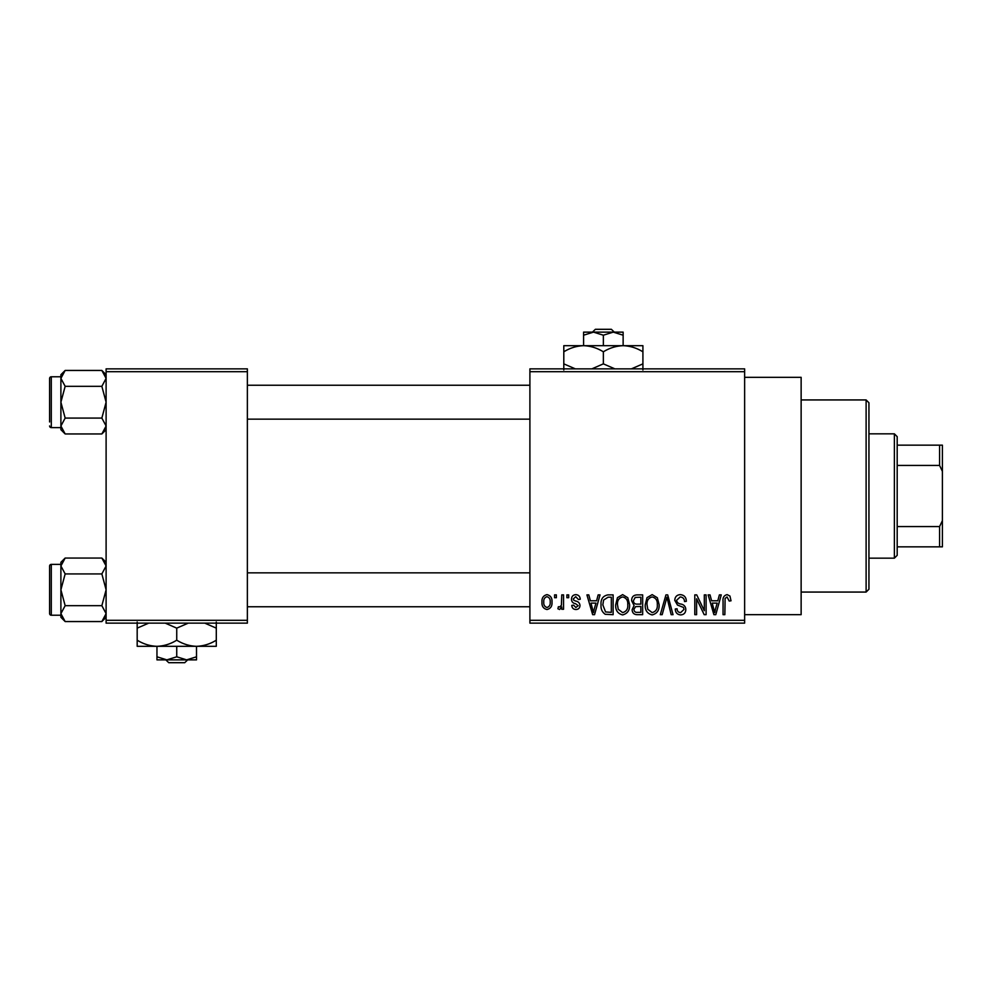 <?xml version="1.0" encoding="UTF-8"?>
<svg xmlns="http://www.w3.org/2000/svg" width="992" height="992" viewBox="0 0 992 992"><rect width="100%" height="100%" fill="white"/><g stroke="black" fill="none" stroke-linecap="round" stroke-linejoin="round"><path stroke-width="1.49" d="M744.632 377.332L801.139 377.332L801.139 614.668L744.632 614.668M744.632 371.69L529.902 371.69L529.902 368.863L744.632 368.863L744.632 623.137L529.902 623.137L529.902 620.31L744.632 620.31M554.565 594.89L556.363 594.89L556.363 597.717L554.565 597.717L554.565 594.89M566.891 594.89L568.689 594.89L568.689 597.717L566.891 597.717L566.891 594.89M598.139 594.89L600.024 594.89L594.555 614.668L592.658 614.668L586.929 594.89L588.802 594.89L590.364 600.792L596.589 600.792L598.139 594.89M627.787 597.73L629.56 604.512C629.957 610.117 627.638 613.589 622.616 614.916C617.694 613.626 615.387 610.241 615.685 604.76L617.47 597.655L622.629 594.63L627.787 597.73M657.324 597.73L659.097 604.512C659.494 610.117 657.175 613.589 652.153 614.916C647.23 613.626 644.924 610.241 645.234 604.76L647.02 597.655L652.166 594.63L657.324 597.73M680.363 594.63C684.257 595.051 686.241 597.271 686.328 601.313L684.53 601.561C684.368 598.759 682.93 597.221 680.202 596.936L676.569 600.334C677.028 602.553 678.516 603.806 681.045 604.066C684.034 604.711 685.633 606.521 685.807 609.497C685.683 612.845 683.972 614.643 680.698 614.916C677.201 614.581 675.391 612.61 675.279 609.014L677.077 608.753C677.152 611.134 678.342 612.424 680.636 612.61L684.009 609.435L683.451 607.414L677.499 605.07L674.771 600.358C674.969 596.787 676.829 594.878 680.363 594.63M719.374 594.89L721.258 594.89L715.79 614.668L713.893 614.668L708.152 594.89L710.036 594.89L711.599 600.792L717.811 600.792L719.374 594.89M529.902 371.69L529.902 620.31M729.938 596.031L731.017 600.792L729.219 601.053L727.037 596.936L725.102 598.436L724.854 614.668L723.056 614.668L723.056 601.239C722.61 597.63 723.962 595.436 727.124 594.63L729.938 596.031M704.308 594.89L706.106 594.89L706.106 614.668L704.184 614.668L696.595 598.808L696.595 614.668L694.797 614.668L694.797 594.89L696.731 594.89L704.308 610.712L704.308 594.89M665.942 594.89L667.703 594.89L673.035 614.668L671.175 614.668L666.934 597.196L662.185 614.668L660.3 614.668L665.942 594.89M637.087 594.89L642.655 594.89L642.655 614.668L637.075 614.668C633.938 614.532 632.288 612.882 632.127 609.696L634.074 605.542L631.619 600.693C631.656 596.973 633.479 595.039 637.087 594.89M607.848 594.89L613.118 594.89L613.118 614.668L605.244 614.296C602.094 612.089 600.693 608.952 601.053 604.884C600.582 599.255 602.851 595.932 607.848 594.89M575.856 594.63C578.559 594.89 580.022 596.44 580.246 599.255L578.448 599.515L575.732 596.688L573.314 598.92L573.773 600.222L575.546 601.016C578.187 601.462 579.675 602.938 579.985 605.43C579.861 608.009 578.51 609.373 575.93 609.522C573.388 609.373 572 607.997 571.764 605.418L573.562 605.157L575.868 607.476L578.187 605.715L575.558 603.706C572.967 603.26 571.615 601.784 571.516 599.28C571.603 596.415 573.054 594.865 575.856 594.63M561.757 594.89L563.555 594.89L563.555 609.274L561.757 609.274L561.757 606.98L559.612 609.522L557.901 608.753L558.409 606.707L559.711 606.955L561.41 605.281L561.757 594.89M546.989 594.63C550.622 595.547 552.296 598.027 551.998 602.082C552.296 606.137 550.634 608.617 546.989 609.522C543.38 608.642 541.719 606.211 541.979 602.231C541.632 598.102 543.294 595.572 546.989 594.63M247.368 623.137L106.107 623.137L106.107 620.31L247.368 620.31L247.368 623.137M247.368 371.69L106.107 371.69L106.107 368.863L247.368 368.863L247.368 620.31M106.107 371.69L106.107 620.31M715.53 608.865L717.204 603.111L712.206 603.111L714.711 612.61L715.53 608.865M652.141 612.61C655.985 611.543 657.708 608.84 657.299 604.488C657.547 600.42 655.836 597.903 652.178 596.936C648.408 597.965 646.697 600.594 647.032 604.81L647.788 609.286L652.141 612.61M640.857 612.349L640.857 606.447L635.599 606.633L633.925 609.361C634.111 611.618 635.376 612.61 637.732 612.349L640.857 612.349M640.857 604.128L640.857 597.196L635.19 597.444L633.417 600.681C633.553 603.099 634.855 604.24 637.31 604.128L640.857 604.128M622.604 612.61C626.448 611.543 628.172 608.84 627.762 604.488C628.01 600.42 626.299 597.903 622.641 596.936C618.872 597.965 617.16 600.594 617.483 604.81L618.252 609.286L622.604 612.61M611.32 612.349L611.32 597.196L608.084 597.196L603.57 600.073L602.851 604.909L605.579 611.952L611.32 612.349M594.295 608.865L595.981 603.111L590.972 603.111L593.476 612.61L594.295 608.865M547.038 607.476C549.407 606.645 550.473 604.847 550.2 602.082C550.473 599.267 549.382 597.469 546.939 596.688C544.558 597.519 543.504 599.317 543.777 602.082C543.504 604.897 544.583 606.695 547.038 607.476M866.115 399.937L868.942 402.764L868.942 589.236L866.115 592.063L866.115 399.937L801.139 399.937M106.107 429.697L101.854 433.95L65.162 433.95L60.896 426.014L65.162 418.078L60.896 402.194L65.162 386.322L60.896 378.386L65.162 370.438L60.896 374.703L60.896 378.386L60.896 376.774L51.299 376.774A1.699 1.699 0 0 0 49.6 378.473L49.6 421.972M49.6 382.428L49.6 378.473A1.699 1.699 0 0 1 51.299 376.774L51.299 427.626A1.699 1.699 0 0 1 49.6 425.928M51.299 427.626L60.896 427.626M106.107 374.703L101.854 370.438L65.162 370.438M101.854 370.438L106.107 378.386L101.854 386.322L65.162 386.322M101.854 386.322L106.107 402.194L101.854 418.078L65.162 418.078M101.854 418.078L106.107 426.014L101.854 433.95M60.896 378.386L60.896 429.697L65.162 433.95M894.375 558.161L894.375 433.839L897.19 436.666L897.19 555.334L894.375 558.161L868.942 558.161M894.375 433.839L868.942 433.839M942.4 546.852L939.573 546.852L939.573 526.566L942.4 520.626L942.4 546.852M897.19 546.852L939.573 546.852M897.19 445.148L942.4 445.148L942.4 520.626M897.19 526.566L939.573 526.566M942.4 471.374L939.573 465.434L939.573 445.148M897.19 465.434L939.573 465.434M106.107 617.297L101.854 621.562L65.162 621.562L60.896 613.614L65.162 605.678L60.896 589.806L65.162 573.922L60.896 565.986L65.162 558.05L60.896 562.303L60.896 617.297L65.162 621.562M49.6 570.028L49.6 566.072A1.699 1.699 0 0 1 51.299 564.374L51.299 615.226A1.699 1.699 0 0 1 49.6 613.527L49.6 566.072A1.699 1.699 0 0 1 51.299 564.374L60.896 564.374M51.299 615.226L60.896 615.226M106.107 562.303L101.854 558.05L65.162 558.05M101.854 558.05L106.107 565.986L101.854 573.922L65.162 573.922M101.854 573.922L106.107 589.806L101.854 605.678L65.162 605.678M101.854 605.678L106.107 613.614L101.854 621.562M49.6 613.527L49.6 609.572M595.374 329.307L592.422 332.134L595.374 329.307L611.357 329.307L614.308 332.134L611.357 329.307M603.359 335.197L613.254 332.134L583.581 332.134L583.581 335.197L593.476 332.134L603.359 335.197L603.359 345.687M583.581 335.197L583.581 345.687L642.915 345.687L642.915 363.866L631.383 368.863M623.137 335.197L623.137 332.134L613.254 332.134L623.137 335.197L623.137 345.687C630.081 345.923 636.678 347.969 642.915 351.813M575.335 368.863L563.803 363.866L563.803 345.687L583.581 345.687C590.525 345.923 597.122 347.969 603.359 351.813L603.359 363.866L591.827 368.863M563.803 363.866L563.803 369.991M563.803 351.813C569.966 347.994 576.563 345.948 583.581 345.687M603.359 351.813C609.522 347.994 616.106 345.948 623.137 345.687M614.891 368.863L603.359 363.866M642.915 369.991L642.915 363.866M165.8 659.866L168.752 662.693L165.8 659.866M184.735 662.693L187.686 659.866L184.735 662.693L168.752 662.693M176.737 656.803L166.854 659.866L196.515 659.866L196.515 656.803L186.632 659.866L176.737 656.803L176.737 646.313M196.515 656.803L196.515 646.313L137.181 646.313L137.181 628.134L148.713 623.137M156.959 656.803L156.959 659.866L166.854 659.866L156.959 656.803L156.959 646.313C150.015 646.077 143.418 644.031 137.181 640.187M196.515 646.313C203.546 646.052 210.13 644.006 216.293 640.187L216.293 646.313L196.515 646.313C189.571 646.077 182.974 644.031 176.737 640.187L176.737 628.134L188.269 623.137M216.293 640.187L216.293 622.009M204.761 623.137L216.293 628.134M176.737 640.187C170.587 644.006 163.99 646.052 156.959 646.313M165.205 623.137L176.737 628.134M137.181 622.009L137.181 628.134M866.115 592.063L801.139 592.063M529.902 385.243L247.368 385.243M529.902 419.157L247.368 419.157M247.368 606.757L529.902 606.757M247.368 572.843L529.902 572.843"/></g></svg>
